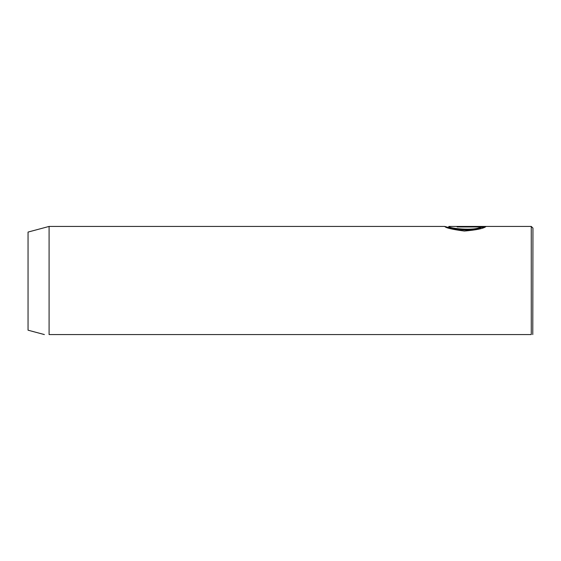 <?xml version="1.0" encoding="UTF-8"?>
<svg xmlns="http://www.w3.org/2000/svg" width="561" height="561" viewBox="0 0 561 561"><rect width="100%" height="100%" fill="white"/><g stroke="black" fill="none" stroke-linecap="round" stroke-linejoin="round"><path stroke-width="0.84" d="M447.825 227.275L444.719 226.448C445.806 227.934 452.348 229.47 464.361 231.048C476.52 230.003 483.722 228.495 485.945 226.539L457.117 226.539L457.117 226.96L480.714 226.96L480.714 227.801C475.16 232.079 447.804 229.197 448.849 227.289L448.905 226.434L531.267 226.434L532.95 228.117L532.782 334.566M444.761 226.434L49.088 226.434L49.088 334.566C42.98 334.566 42.98 334.566 49.088 334.566L531.267 334.566C533.756 334.566 533.756 334.566 531.267 334.566L531.267 226.434M49.088 226.434L28.05 232.072L28.05 330.191L44.375 334.566M480.714 226.96C475.167 231.237 447.797 228.355 448.849 226.448M457.117 226.96L457.117 226.539M480.714 227.38L484.087 227.38M448.849 227.275L446.423 227.275"/></g></svg>
